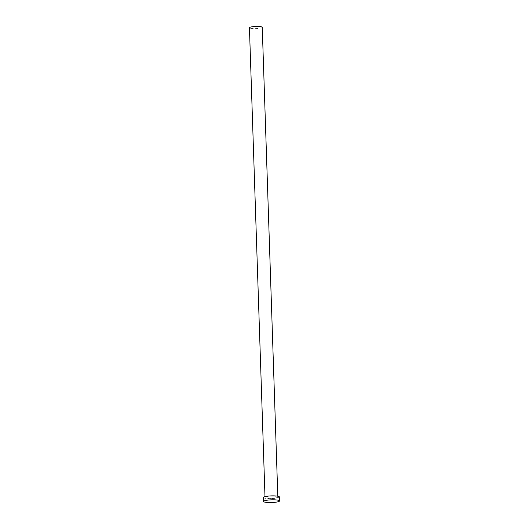 <?xml version="1.0" encoding="UTF-8"?>
<svg xmlns="http://www.w3.org/2000/svg" width="529" height="529" viewBox="0 0 529 529"><rect width="100%" height="100%" fill="white"/><g stroke="black" fill="none" stroke-linecap="round" stroke-linejoin="round"><path stroke-width="0.4" stroke-dasharray="2.65 1.98" d="M262.252 27.329A6.408 1.078 -1.9 0 1 253.748 28.626A6.408 1.078 -1.9 0 1 249.437 27.753M273.519 496.156A6.408 1.078 -1.9 0 1 277.831 497.029A6.408 1.078 -1.9 0 1 269.327 498.331A6.408 1.078 -1.9 0 1 265.016 497.452A6.408 1.078 -1.9 0 1 273.519 496.156M279.431 496.976A8.014 1.349 -1.9 0 1 268.805 498.602A8.014 1.349 -1.9 0 1 263.416 497.505M277.804 496.222L277.831 497.029M264.989 496.645L265.016 497.452"/><path stroke-width="0.79" d="M264.989 496.645L249.437 27.753A6.408 1.078 -1.9 0 1 257.94 26.45A6.408 1.078 -1.9 0 1 262.252 27.329L277.804 496.222M263.548 501.452L263.416 497.505A8.014 1.349 -1.9 0 1 274.042 495.878A8.014 1.349 -1.9 0 1 279.431 496.976L279.563 500.923A8.014 1.349 -1.9 0 1 268.937 502.55A8.014 1.349 -1.9 0 1 263.548 501.452A8.014 1.349 -1.9 0 1 274.174 499.826A8.014 1.349 -1.9 0 1 279.563 500.923"/></g></svg>

